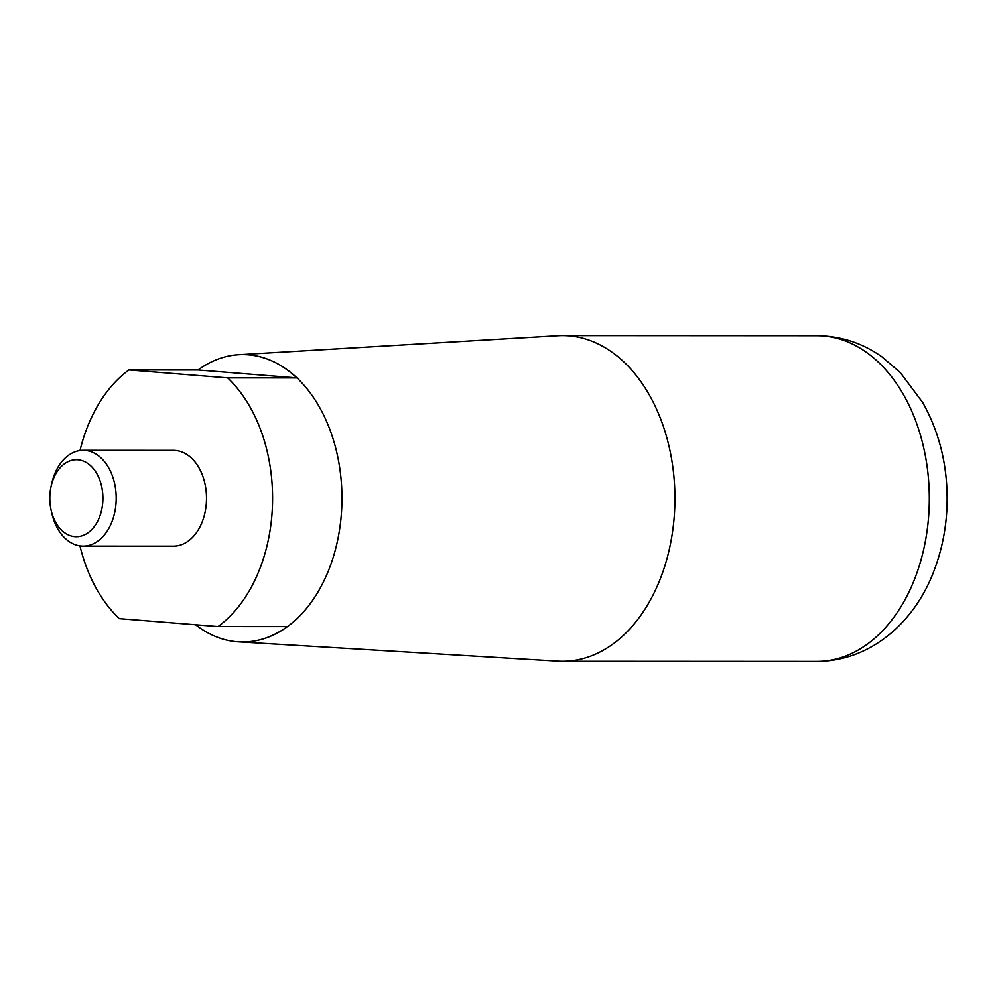 <?xml version="1.0" encoding="UTF-8"?>
<svg xmlns="http://www.w3.org/2000/svg" width="997" height="997" viewBox="0 0 997 997"><rect width="100%" height="100%" fill="white"/><g stroke="black" fill="none" stroke-linecap="round" stroke-linejoin="round"><path stroke-width="1.5" d="M296.857 377.9L198.104 369.974A143.705 99.114 90 0 1 242.77 354.583A143.705 99.114 90 0 1 296.857 377.9L227.628 377.863A143.705 99.114 90 0 1 272.443 506.189A143.705 99.114 90 0 1 218.069 626.565L287.298 626.602A143.705 99.114 90 0 1 242.632 641.993A143.705 99.114 90 0 1 195.624 624.77M218.069 626.565L119.328 618.651A143.705 99.114 90 0 1 79.947 545.882M79.997 450.532A143.705 99.114 90 0 1 128.887 369.949L198.104 369.974M128.887 369.949L227.628 377.863M51.071 486.486L51.707 483.62A47.906 33.038 90 0 1 83.187 450.308L173.503 450.357A47.906 33.038 90 0 1 206.516 498.276A47.906 33.038 90 0 1 173.453 546.157L83.15 546.119A47.906 33.038 90 0 1 51.694 512.77L51.059 509.916A38.497 26.558 90 0 1 49.85 496.082A38.497 26.558 90 0 1 51.071 486.486A38.497 26.558 90 0 1 91.948 467.032A38.497 26.558 90 0 1 91.923 529.407A38.497 26.558 90 0 1 51.059 509.916M242.844 354.583A143.705 99.114 90 0 1 242.907 354.583A143.705 99.114 90 0 1 341.959 498.338A143.705 99.114 90 0 1 242.77 641.993A143.705 99.114 90 0 1 242.707 641.993M83.187 450.308A47.906 33.038 90 0 1 116.213 498.226A47.906 33.038 90 0 1 83.15 546.119M239.741 354.658L558.046 335.715A162.86 112.337 90 0 1 562.694 335.578A162.86 112.337 90 0 1 674.944 498.488A162.86 112.337 90 0 1 562.545 661.298A162.86 112.337 90 0 1 557.896 661.161L239.604 641.918M562.694 335.578L817.066 335.702A162.86 112.337 90 0 1 929.316 498.612A162.86 112.337 90 0 1 816.917 661.422L562.545 661.298M817.066 335.702C840.708 335.977 862.305 343.005 881.884 356.789L900.291 372.554L922.674 402.452C939.137 431.851 947.3 464.378 947.15 500.045C946.951 524.572 942.651 547.926 934.251 570.134C915.869 620.284 872.25 661.123 816.917 661.422"/></g></svg>
